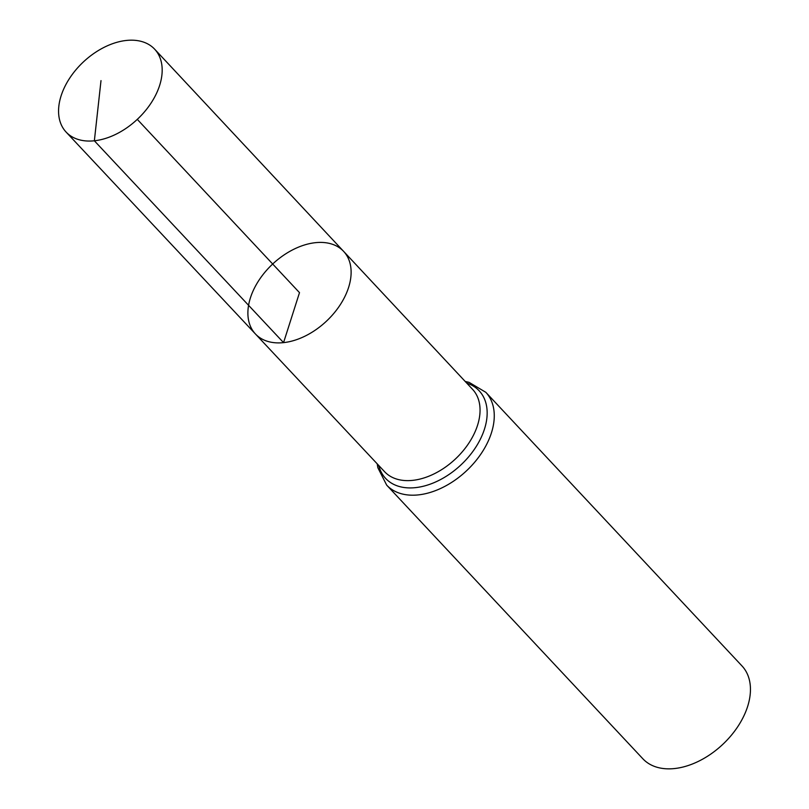 <?xml version="1.0" encoding="UTF-8"?>
<svg xmlns="http://www.w3.org/2000/svg" width="809" height="809" viewBox="0 0 809 809"><rect width="100%" height="100%" fill="white"/><g stroke="black" fill="none" stroke-linecap="round" stroke-linejoin="round"><path stroke-width="1.21" d="M343.623 251.377L472.577 389.351A60.26 39.135 -43.1 0 1 468.937 442.988A60.26 39.135 -43.1 0 1 412.661 480.364A60.26 39.135 -43.1 0 1 384.588 471.708L255.422 333.955A60.412 39.236 -43.1 0 0 283.554 342.632A60.412 39.236 -43.1 0 0 339.972 305.165A60.412 39.236 -43.1 0 0 343.623 251.377A60.412 39.236 -43.1 0 0 272.694 264.007A60.412 39.236 -43.1 0 0 255.422 333.955A60.412 39.236 -43.1 0 0 283.554 342.632A60.412 39.236 -43.1 0 0 339.972 305.165A60.412 39.236 -43.1 0 0 343.623 251.377L154.65 49.187A60.645 39.378 -43.1 0 0 126.376 40.45A60.645 39.378 -43.1 0 0 69.736 78.089A60.645 39.378 -43.1 0 0 66.116 132.079A60.645 39.378 -43.1 0 0 94.36 140.786A60.645 39.378 -43.1 0 0 150.99 103.178A60.645 39.378 -43.1 0 0 154.65 49.187M377.206 463.84L377.833 467.693L386.682 485.127L642.862 758.781A67.905 44.101 -43.1 0 0 674.504 768.55A67.905 44.101 -43.1 0 0 737.929 726.421A67.905 44.101 -43.1 0 0 742.005 665.959L485.825 392.314L469.078 382.354L465.205 381.464M137.287 119.368L299.502 292.656L283.554 342.632L94.36 140.786L101.004 80.617M386.682 485.127A67.905 44.101 -43.1 0 0 418.324 494.896A67.905 44.101 -43.1 0 0 481.749 452.767A67.905 44.101 -43.1 0 0 485.825 392.314M378.743 465.478A64.083 41.613 -43.1 0 0 415.492 487.635A64.083 41.613 -43.1 0 0 480.566 438.761A64.083 41.613 -43.1 0 0 466.732 383.102M255.422 333.955L66.116 132.079"/></g></svg>
